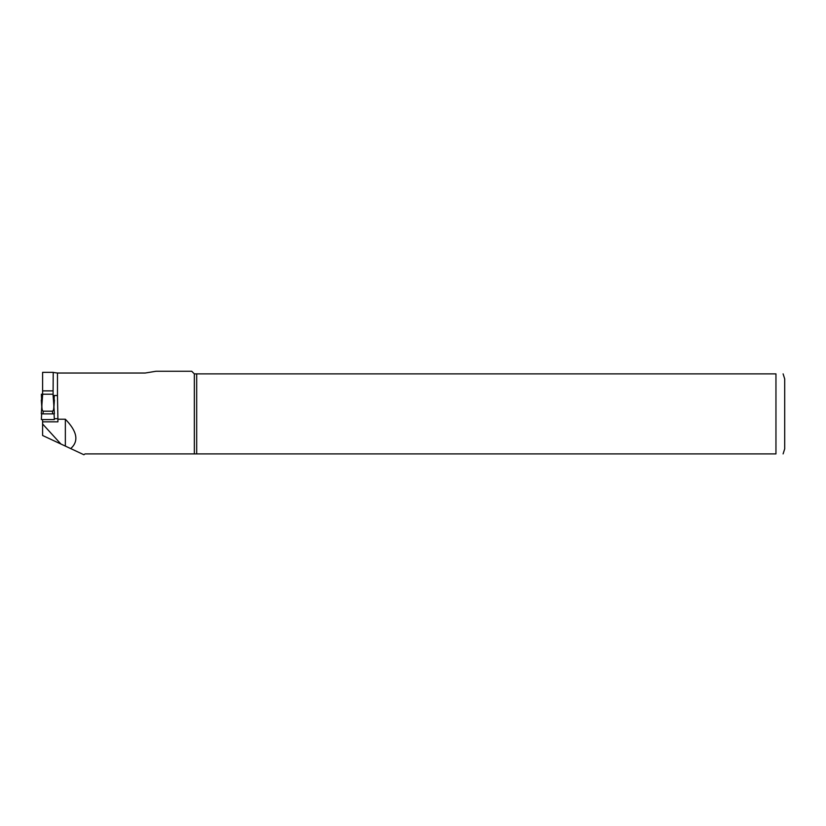 <?xml version="1.0" encoding="UTF-8"?>
<svg xmlns="http://www.w3.org/2000/svg" width="826" height="826" viewBox="0 0 826 826"><rect width="100%" height="100%" fill="white"/><g stroke="black" fill="none" stroke-linecap="round" stroke-linejoin="round"><path stroke-width="1.24" d="M54.082 413.847L54.32 419.577L41.383 419.577L41.62 413.847M42.601 394.209L41.383 394.209L41.62 399.929M52.678 413.888L54.402 413.795L53.029 394.209L42.673 394.209L41.919 404.544C41.754 408.571 42.188 410.79 43.21 411.183L52.492 411.183L52.678 413.888L43.035 413.888L43.21 411.183M54.082 399.929L54.268 395.52M53.638 402.582L54.155 395.52M41.455 394.209L42.064 402.582M53.783 404.544C53.948 408.571 53.525 410.79 52.492 411.183M41.909 404.699L41.3 413.795L43.035 413.888M60.897 444.016L42.601 435.488L42.601 423.986L60.897 444.016L83.901 454.744L85.026 453.897L775.955 453.897C786.228 453.897 786.228 453.897 775.955 453.897L775.955 373.879L196.691 373.879L196.691 453.897M196.691 373.879L194.347 373.879L194.347 453.897M194.347 373.879L191.725 371.256L156.031 371.256L145.18 373.032L57.469 373.032L57.469 395.52L53.101 395.52M70.685 448.58C79.048 441.229 77.262 431.44 65.347 419.216L57.913 419.216L57.469 395.52M42.601 395.138L42.601 390.874L53.101 390.874L53.225 372.34L42.601 372.34L42.601 390.874M42.601 423.986L42.601 419.577M65.347 446.092L65.347 419.216M57.913 419.216L57.913 421.838L42.601 421.838M53.101 372.423L57.469 373.032M53.101 390.874L53.101 395.138M783.11 373.879L784.7 378.907L784.7 448.869L783.11 453.897M775.955 373.879C786.228 373.879 786.228 373.879 775.955 373.879M54.289 418.699L57.913 418.699M54.402 399.99L53.948 406.888L54.402 399.99M41.765 406.888L41.3 399.99L41.765 406.888M42.281 394.209L42.281 399.557M53.422 399.557L53.422 395.52M54.402 413.795L53.793 404.699M41.3 413.795L41.919 404.544"/></g></svg>
